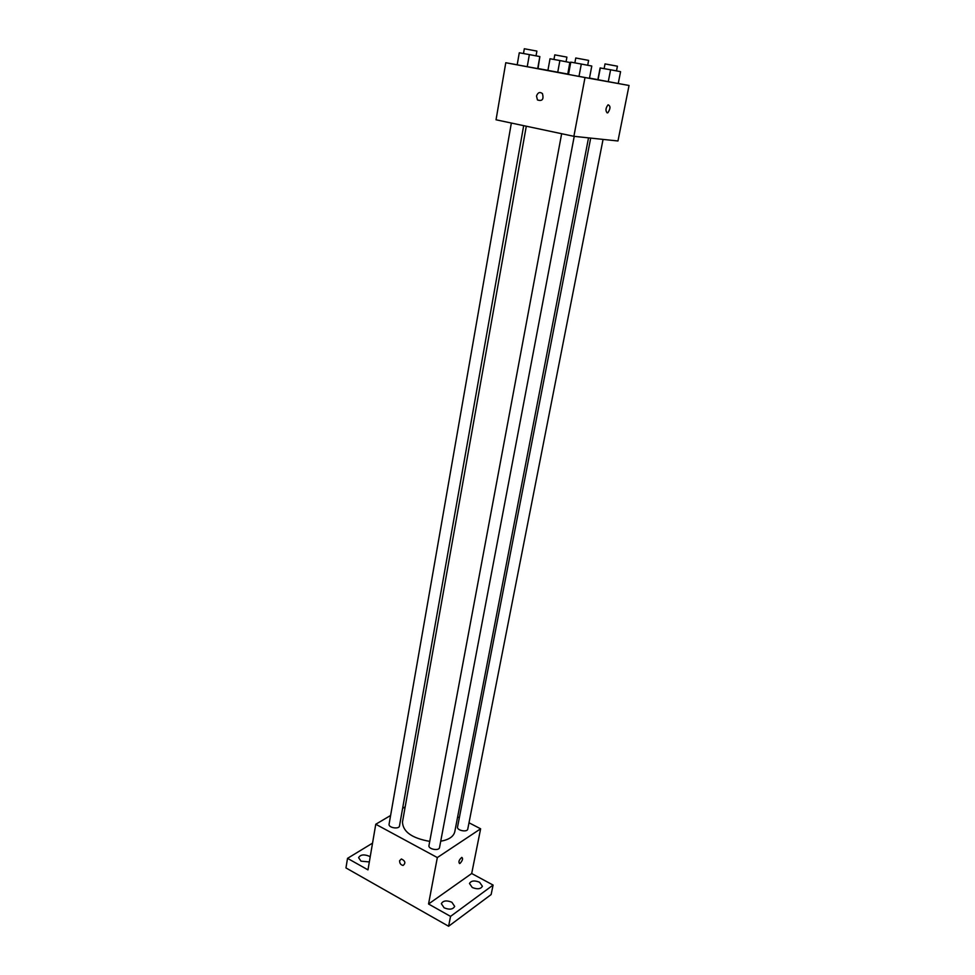 <?xml version="1.0" encoding="UTF-8"?>
<svg xmlns="http://www.w3.org/2000/svg" width="975" height="975" viewBox="0 0 975 975"><rect width="100%" height="100%" fill="white"/><g stroke="black" fill="none" stroke-linecap="round" stroke-linejoin="round"><path stroke-width="1.46" d="M468.999 822.778L480.626 828.799L471.693 873.515L493.094 885.068L491.132 894.562L448.61 926.25L345.954 867.921L347.527 858.353L372.535 843.143M493.094 885.068L450.548 916.39L448.61 926.25M450.548 916.39L428.549 904.008L437.336 857.561L375.765 824.253L367.977 869.871L347.527 858.353M399.592 860.73L401.395 858.963C405.283 860.925 405.868 863.082 403.15 865.422C400.798 865.008 399.604 863.436 399.592 860.73L401.395 858.963C405.283 860.925 405.868 863.082 403.15 865.422C400.798 865.008 399.616 863.436 399.592 860.73M369.33 861.937L361.018 861.169L358.605 857.659C360.372 854.624 363.87 854.124 369.123 856.16L370.195 856.879M457.641 816.892L459.335 817.769M472.278 887.494L469.475 883.496C471.132 880.644 474.484 880.218 479.566 882.241L482.393 886.263C480.736 889.115 477.36 889.529 472.278 887.494M444.137 907.822L441.346 903.691C443.101 900.608 446.611 900.12 451.864 902.241L454.679 906.397C452.924 909.48 449.414 909.955 444.137 907.822M471.693 873.515L428.549 904.008M526.293 126.214L402.48 822.023C402.87 831.773 411.962 838.22 429.756 841.388M440.724 841.218C448.902 839.767 453.582 836.599 454.789 831.712L588.522 137.865M480.626 828.799L437.336 857.561M375.765 824.253L390.609 815.478M402.614 808.372L405.173 806.849M590.692 138.097L457.543 827.007C456.617 830.456 467.342 832.613 467.768 829.067L603.062 139.401M511.351 123.045L389.086 824.192C388.196 827.751 399.116 829.591 399.494 825.959L523.673 125.665M561.649 133.721L428.976 845.52C428.025 849.188 439.091 851.297 439.53 847.531L574.226 136.354M460.151 863.302L459.591 863.57C458.274 861.924 459.018 859.852 461.821 857.378C463.174 858.463 462.613 860.45 460.151 863.302L459.591 863.57C458.274 861.924 459.018 859.852 461.809 857.378C463.174 858.463 462.613 860.45 460.151 863.302M610.594 69.786L608.266 81.681L618.247 83.509L597.858 79.694L600.112 67.945L610.594 69.786L620.575 71.662L618.247 83.509L629.046 85.483L617.967 140.985L573.885 136.317L496.043 119.791L505.781 62.729L517.189 64.789M629.046 85.483L585.012 77.549L573.885 136.317M585.012 77.549L505.781 62.729M536.506 96.062C537.81 92.467 539.797 91.638 542.453 93.576C543.94 99.365 542.271 101.485 537.444 99.938L536.506 96.062C537.822 92.467 539.797 91.638 542.453 93.576C543.952 99.365 542.283 101.485 537.444 99.938L536.506 96.062M539.845 56.574L538.005 68.664L517.189 64.838L537.688 68.64L539.845 56.574L529.364 54.6L519.285 52.772L517.189 64.838M569.863 62.437L567.779 74.039L547.913 70.395L550.022 58.756L559.882 60.547L569.912 62.51L567.779 74.039L568.547 74.161M589.497 78.085L597.858 79.645M538.029 68.555L547.926 70.334M589.448 78.329L568.498 74.441L589.448 78.329L591.788 66.032L581.307 64.045L570.777 62.132L568.498 74.441M607.169 112.905C605.329 110.711 605.633 108.006 608.071 104.8C610.667 105.922 610.606 108.566 607.888 112.747L607.169 112.905C605.329 110.711 605.621 108.006 608.071 104.8C610.655 105.922 610.594 108.566 607.876 112.734L607.169 112.905M567.706 74.063L547.913 70.395M559.882 60.547L557.737 72.223M553.958 59.475L554.787 54.868L566.926 57.111L566.073 61.718M608.266 81.681L597.858 79.694M600.32 67.909L598.041 79.767M604.122 68.603L605.024 63.911L617.419 66.203L616.505 70.895M529.364 54.6L527.231 66.727M523.477 53.528L524.318 48.75L536.896 51.09L536.043 55.868M581.307 64.045L578.992 76.403M574.86 62.875L575.762 58L588.607 60.377L587.693 65.252"/></g></svg>
